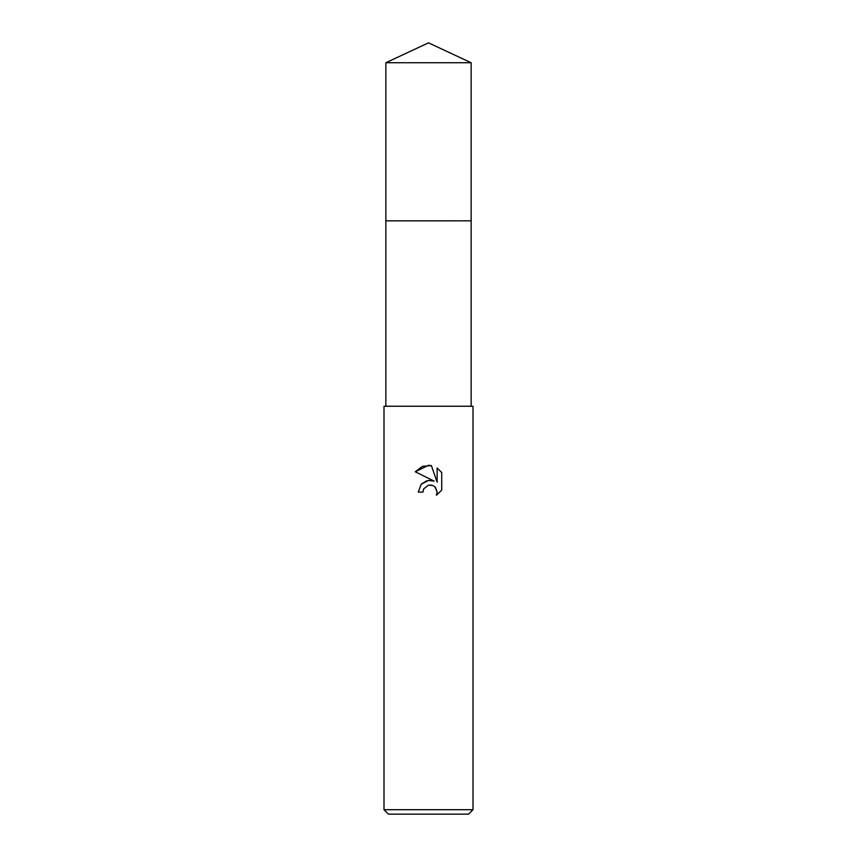 <?xml version="1.0" encoding="UTF-8"?>
<svg xmlns="http://www.w3.org/2000/svg" width="857" height="857" viewBox="0 0 857 857"><rect width="100%" height="100%" fill="white"/><g stroke="black" fill="none" stroke-linecap="round" stroke-linejoin="round"><path stroke-width="1.29" d="M385.854 62.732L471.146 62.732L428.5 42.85L385.854 62.732L385.854 220.838L471.146 220.838L471.146 406.25M428.5 485.126L423.69 488.886L422.94 492.111L418.27 492.111L421.162 484.312L428.5 480.413L434.167 481.098L415.281 471.789L428.5 465.276L431.371 465.587L437.134 482.191L437.134 467.965L441.719 472.603L441.719 490.15L436.406 495.25L437.156 492.068L435.077 487.044L432.774 485.501L428.5 485.126L431.607 485.137M428.5 809.704L473 809.704L473 406.25L384 406.25L384 809.704L428.5 809.704M384 809.704L388.457 814.15L468.543 814.15L473 809.704M422.94 492.111L423.412 489.508M435.602 487.633L437.156 492.068L436.406 495.25L441.719 490.15M434.167 481.098L428.211 480.456M426.807 480.756L421.408 484.044M441.719 472.603L437.134 467.965M431.371 465.587L422.383 466.369L415.281 471.789M385.854 406.25L385.854 220.849L471.146 220.838L471.146 62.732"/></g></svg>
